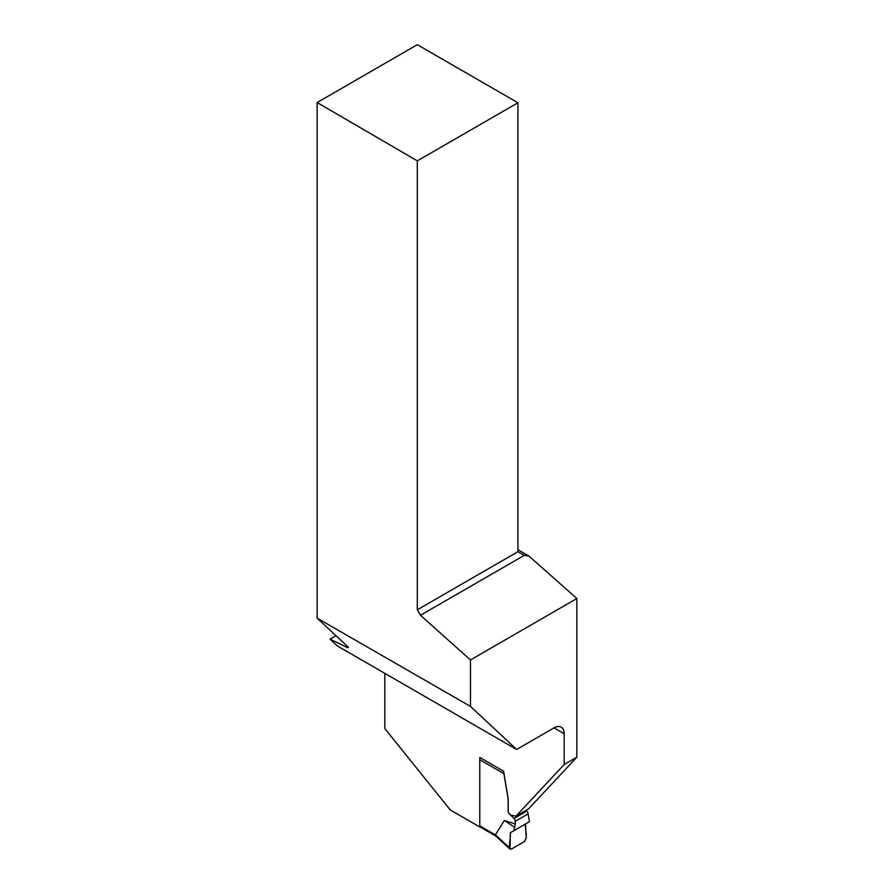 <?xml version="1.0" encoding="UTF-8"?>
<svg xmlns="http://www.w3.org/2000/svg" width="894" height="894" viewBox="0 0 894 894"><rect width="100%" height="100%" fill="white"/><g stroke="black" fill="none" stroke-linecap="round" stroke-linejoin="round"><path stroke-width="1.34" d="M479.776 825.877L495.365 834.873L504.384 820.446L515.268 823.977L515.268 821.284A2.693 1.553 -120 0 0 514.016 818.491L509.401 813.886A2.693 1.553 60 0 1 508.15 811.104L508.15 799.906A8.962 5.174 -120 0 0 508.015 798.308L503.914 773.668L479.776 759.744L479.776 825.877A2.693 1.553 120 0 0 480.335 827.106L495.712 835.979M526.085 810.333L526.845 811.081A2.693 1.553 60 0 1 528.097 813.875L515.268 821.284M515.268 823.977L513.916 830.649L529.449 821.675L528.097 813.875M479.776 759.744A2.693 1.553 -60 0 1 480.38 757.799M495.365 834.873L495.779 836.024M525.493 823.966L526.231 838.214L524.353 841.612L511.48 849.043L509.993 849.065L510.34 832.716L525.493 823.966M510.34 832.716C511.077 837.656 507.446 848.015 511.48 849.043L524.353 841.612C528.376 835.935 524.756 829.755 525.493 823.966L513.916 830.649M504.384 820.446L514.095 826.995M503.881 772.93L503.914 773.668M479.854 827.017L450.218 809.897L384.833 728.565L384.833 673.361M517.917 549.698L529.002 556.102L576.854 598.533L470.467 659.951L470.467 706.416L516.643 749.463L337.306 645.926L330.031 639.143L335.999 635.712M515.916 816.2L564.181 764.482L576.854 757.162L528.589 808.88L515.916 816.2L510.742 815.104L509.479 813.842A2.693 1.553 60 0 1 508.228 811.059L508.228 799.862A8.962 5.174 -120 0 0 508.094 798.264L503.59 771.198L479.854 757.497L479.854 759.062M576.854 757.162L576.854 598.533M564.181 764.482L564.181 733.739L554.034 727.884L516.643 749.463M554.034 727.884A14.338 8.281 -60 0 1 561.208 727.168A14.338 8.281 -60 0 1 564.181 733.739M330.031 639.143L347.665 647.714L348.414 647.29L317.147 618.145L470.467 706.416M317.147 102.531L417.308 44.7L517.917 102.776L417.308 160.864L317.147 102.531L317.147 618.145M417.308 160.864L417.308 609.797L420.471 615.284L470.467 659.951M420.471 615.284L524.253 555.375L517.917 551.71L517.917 102.776M417.308 609.797L517.917 551.71M529.002 556.102L524.253 555.375M495.399 834.806L509.602 847.814M514.016 818.491L526.845 811.081M495.645 835.924L509.993 849.065"/></g></svg>
